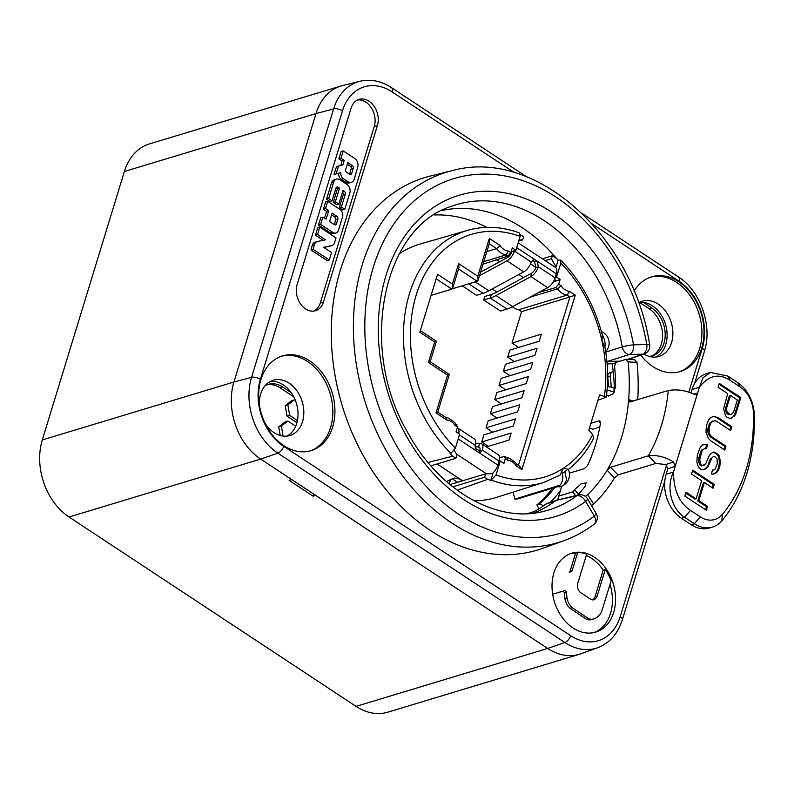 <?xml version="1.0" encoding="UTF-8"?>
<svg xmlns="http://www.w3.org/2000/svg" width="794" height="794" viewBox="0 0 794 794"><rect width="100%" height="100%" fill="white"/><g stroke="black" fill="none" stroke-linecap="round" stroke-linejoin="round"><path stroke-width="1.19" d="M719.017 384.207L739.75 397.893L740.802 397.576L719.275 383.373L718.084 387.254L727.711 393.606L723.612 408.801L725.428 415.451L726.609 417.009L730.014 418.468L734.599 416.056L736.048 413.118L734.996 413.436L733.547 416.374L734.599 416.056M739.75 397.893L734.996 413.436M740.802 397.576L736.048 413.118M733.547 416.374L731.383 418.051L732.435 417.733M731.383 418.051L730.004 418.468M690.502 510.393C679.257 502.949 673.59 490.156 673.491 472.013C665.7 487.635 671.724 509.351 684.577 517.311L690.502 510.393L700.258 516.834A26.381 19.701 -106.8 0 0 722.322 514.413A158.304 118.197 -106.8 0 0 753.417 412.691A26.381 19.701 -106.8 0 0 739.998 386.857L730.242 380.415C718.977 373.011 708.705 375.284 699.415 387.244L692.06 389.467L690.979 393.01M667.962 468.271L666.146 474.236L673.491 472.013L699.415 387.244L703.057 377.686L710.491 372.446L727.77 376.038L730.242 380.415M701.628 480.698L691.554 474.048L692.745 470.157L714.272 484.36L713.081 488.25L704.377 482.504L698.829 500.647L707.533 506.383L706.342 510.274L684.825 496.071L686.006 492.181L696.09 498.831L701.628 480.698M708.476 438.506L710.561 440.67L724.763 450.039L725.954 446.149L711.752 436.779L710.124 434.923L709.141 432.72L709.151 427.281L711.196 422.408L714.471 420.671L716.506 421.237L730.698 430.606L731.889 426.715L717.697 417.346L712.982 416.572L710.352 417.952L708.645 419.947L706.402 425.475L705.995 432.204L708.476 438.506M713.707 469.988L712.595 470.028L711.404 473.909L712.982 474.177L717.568 471.755L719.017 468.817L720.347 462.684L719.185 455.696L717.548 453.831L713.687 452.064L711.057 453.443L709.35 455.438L705.668 463.894L702.382 465.621L701.013 464.718L699.713 459.974L701.628 451.895L702.879 449.603L704.844 448.57L706.422 448.828L707.603 444.938L705.578 444.382L702.69 444.819L700.328 447.141L697.301 455.26L696.884 461.999L697.926 465.8L699.365 468.301L701.658 469.81L703.881 469.73L706.511 468.341L708.218 466.356L711.9 457.9L713.409 456.56L714.987 456.818L717.081 458.972L717.26 463.765L715.027 469.294L712.506 470.306M666.146 474.236A32.981 24.624 73.2 0 0 681.421 518.264L684.577 517.311L694.333 523.752A32.981 24.624 73.2 0 0 712.516 527.067A32.981 24.624 73.2 0 0 721.905 520.725A164.904 123.12 73.2 0 0 754.3 414.766A32.981 24.624 73.2 0 0 737.527 382.48L727.77 376.038M710.491 372.446L706.432 373.676A32.981 24.624 73.2 0 0 692.06 389.467M693.609 394.142L697.598 393.03L675.208 466.257L667.843 468.907L665.858 464.53L655.784 463.458L618.069 474.862L610.437 467.289L607.073 470.187A168.199 125.581 73.2 0 0 608.422 467.904A168.199 125.581 73.2 0 0 628.391 402.578A168.199 125.581 73.2 0 0 628.649 399.581A168.199 125.581 73.2 0 0 628.163 361.935L625.801 359.434L616.184 362.332L614.516 366.054A168.199 125.581 -106.8 0 1 615.638 386.44L613.315 393.675L608.482 396.047L606.566 394.707M712.516 527.067L709.37 528.02A32.981 24.624 73.2 0 1 691.187 524.705L681.421 518.264M697.598 393.03L696.07 394.628L694.194 394.41C685.758 390.33 677.123 389.03 668.29 390.519L629.642 401.972M675.208 466.257L673.53 461.999C665.412 456.858 657.015 454.803 648.321 455.835A168.199 125.581 73.2 0 0 668.29 390.519M630.406 401.963L628.649 399.581L633.294 401.099M634.436 359.613L636.986 362.312A179.742 134.206 -106.8 0 1 637.711 399.759M634.823 359.543L626.287 359.374M561.547 486.791A168.199 125.581 73.2 0 0 562.023 486.057M590.905 423.281L598.924 420.86L600.482 423.172A168.199 125.581 -106.8 0 1 587.51 465.612L584.305 468.668L569.377 473.184M600.343 421.495L598.924 420.86L599.758 420.88M585.228 496.31L587.59 494.652A168.199 125.581 73.2 0 0 607.073 470.187L614.427 477.988A179.742 134.206 -106.8 0 1 593.644 504.091L591.52 505.639M558.827 496.111L572.742 491.903A168.199 125.581 73.2 0 0 574.548 489.65L581.019 483.953L586.18 482.831L585.049 486.474A168.199 125.581 -106.8 0 1 577.546 495.178M512.368 306.812A16.485 12.317 73.2 0 0 518.76 309.729L567.065 295.13L569.506 291.329L575.263 295.12L521.916 469.601L516.16 465.81L516.467 464.123C517.212 463.14 507.148 456.252 506.493 457.632M530.154 297.135L557.557 288.857A16.485 12.317 -106.8 0 0 561.954 293.155A16.485 12.317 -106.8 0 0 567.065 295.13L569.903 297.006L521.598 311.605L518.76 309.729M521.598 311.605L511.991 343.038L518.651 347.435M511.991 343.038L541.389 334.155L539.235 341.212L509.827 350.104L507.674 357.171L514.333 361.568M507.674 357.171L537.072 348.278L534.908 355.345L505.51 364.228L503.346 371.294L510.016 375.691M503.346 371.294L532.754 362.411L530.591 369.468L501.193 378.361L499.029 385.427L505.699 389.824M499.029 385.427L528.437 376.535L526.273 383.601L496.875 392.484L494.712 399.551L501.371 403.948M494.712 399.551L524.109 390.668L521.956 397.725L492.548 406.617L490.394 413.684L497.054 418.081M490.394 413.684L519.792 404.791L517.638 411.858L488.231 420.741L486.077 427.807L492.737 432.204M486.077 427.807L515.475 418.924L513.311 425.981L483.913 434.874L481.75 441.94L488.419 446.337M496.905 292.063L492.23 288.976M468.738 283.825L483.08 293.284L476.509 295.269L462.177 285.81M532.179 260.412L534.58 261.97L537.191 261.157L538.392 266.794A9.895 4.903 123.4 0 1 530.888 276.58L496.022 295.547A41.228 20.416 123.4 0 1 490.255 298.018L506.989 309.065L500.428 311.049L483.685 300.003L484.767 296.47L491.327 294.485A37.1 18.371 -56.6 0 0 496.528 292.261L531.394 273.295A5.776 2.858 -56.6 0 0 535.771 267.588L530.591 263.757M526.601 176.784L391.442 87.608C381.14 80.948 370.649 78.834 359.98 81.276L342.79 85.504A57.714 43.094 73.2 0 0 341.162 85.951L149.52 143.883A57.714 43.094 73.2 0 0 124.37 171.514L42.3 439.945A57.714 43.094 73.2 0 0 69.038 517.003L356.049 706.372L547.681 648.44L291.765 479.596L289.135 480.39L313.054 496.171L313.699 494.067M651.169 356.149A26.381 19.701 73.2 0 0 662.553 334.165A26.381 19.701 73.2 0 0 649.155 308.747L639.458 302.355M293.75 396.841L280.074 387.819A26.381 19.701 73.2 0 0 266.863 384.832M296.867 422.934A3.295 2.461 73.2 0 0 296.003 422.1L287.041 416.185L285.225 405.645L291.795 400.642L294.415 399.848L287.855 404.861L289.661 415.391L297.442 420.522A28.862 21.547 -106.8 0 1 295.715 426.18L287.934 421.038L281.374 426.05L283.101 436.085M280.242 435.509L278.744 426.844L285.314 421.832L287.934 421.038M611.221 387.174A196.237 146.513 73.2 0 0 610.358 376.336A4.943 3.692 -106.8 0 1 612.7 371.761L610.08 372.555A4.943 3.692 73.2 0 0 607.728 377.13A196.237 146.513 -106.8 0 1 608.522 386.718M399.303 253.792A132.32 98.793 -106.8 0 1 420.344 243.957L467.805 230.29A131.675 98.307 73.2 0 0 409.903 292.281A131.675 98.307 73.2 0 0 409.496 293.601A131.675 98.307 73.2 0 0 450.952 453.414L450.138 453.662A131.685 98.317 -106.8 0 0 452.749 456.193L428.045 462.475M491.615 480.231A131.675 98.307 -106.8 0 0 543.999 482.355L496.915 497.262A132.32 98.793 -106.8 0 1 473.949 500.736M556.118 486.414L514.84 499.118L513.113 492.131M514.84 499.118L517.867 498.87L557.269 486.712M599.798 427.043L592.632 429.217L589.505 427.857M486.752 227.342A158.959 118.683 73.2 0 0 434.189 214.976M539.027 508.765L536.813 505.014A159.147 118.822 73.2 0 0 552.604 488.151M542.352 258.775L552.316 255.757L557.021 258.864A131.685 98.317 -106.8 0 1 558.202 260.025L560.584 260.065L560.812 263.181L556.554 277.086L560.147 279.458L553.09 282.188M560.147 279.458L558.698 284.192L555.691 287.627L557.557 288.857L561.04 285.741L558.698 284.192M538.868 292.4L555.691 287.627M496.538 259.787L499.595 261.802M518.839 274.506L523.504 277.582M507.942 256.125L506.076 254.894L508.517 251.083L510.86 252.631L507.942 256.125L483.02 264.144M510.86 252.631L512.309 247.897L515.901 250.269L511.961 251.46L511.346 251.043M508.517 251.083A13.19 9.846 -106.8 0 1 500.051 245.505L496.568 248.621A16.485 12.317 73.2 0 0 500.964 252.919A16.485 12.317 73.2 0 0 506.076 254.894L483.784 261.633M597.961 400.206L606.259 397.208L599.609 394.807L588.811 430.12L592.652 434.596A126.722 94.615 -106.8 0 1 496.061 474.951L500.319 461.046L503.902 463.408L505.351 458.674L504.071 456.461L499.615 457.721M556.147 280.59L554.52 279.508M506.989 309.065A41.228 20.416 -56.6 0 0 512.765 306.593L547.632 287.627A9.895 4.903 -56.6 0 0 555.135 277.84L556.554 277.086M480.569 272.153L507.475 257.514A5.776 2.858 -56.6 0 0 511.852 251.807L511.961 251.46M511.852 251.807L514.581 250.666M456.322 424.949L457.513 427.112L456.074 431.847L459.657 434.219L455.409 448.124L450.952 453.414M515.901 250.269L520.149 236.364L519.484 232.96C501.798 226.459 484.578 225.575 467.805 230.29M435.827 341.4L434.675 342.016L419.837 332.22L437.544 274.297L452.382 284.083L458.644 263.598L477.78 276.223L489.332 238.428L500.051 245.505M455.339 423.748L455.17 425.564L457.513 427.112M457.106 424.909L455.419 423.798M504.071 456.461L505.053 456.53M420.324 330.612L436.452 341.251L430.189 361.736L449.315 374.361L437.762 412.155L445.97 417.565L446.704 419.986L435.995 412.91L447.548 375.125L428.413 362.501L434.675 342.016M437.147 412.304L435.995 412.91M448.699 374.51L447.548 375.125M429.564 361.885L428.413 362.501M431.092 295.388L451.816 289.125L452.719 288.043L452.382 284.083M452.719 288.043L458.982 267.558L458.644 263.598M458.555 268.958L477.214 281.265L478.117 280.183L477.78 276.223M478.117 280.183L489.67 242.388L489.332 238.428M489.243 243.788L496.568 248.621L486.871 251.549M477.214 281.265L452.332 288.788M481.75 441.94L511.157 433.048L508.994 440.114L486.434 446.933M518.432 465.373L569.903 297.006L575.263 295.12M516.408 464.043L519.574 466.128L521.916 469.601M505.153 456.619L506.959 457.801L507.694 460.222L505.351 458.674M457.324 427.748A9.895 4.903 123.4 0 1 457.602 427.906L474.346 438.953A9.895 4.903 -56.6 0 1 475.189 445.305L476.4 450.952L478.693 452.461L480.201 452.421L482.365 450.039L479.745 450.833A5.776 2.858 -56.6 0 0 479.248 447.131A5.776 2.858 -56.6 0 0 478.325 446.883L479.933 443.26A9.895 4.903 123.4 0 1 481.521 443.687L498.255 454.734A9.895 4.903 -56.6 0 1 499.108 461.086L500.319 461.046M498.999 461.443L497.878 465.115A9.895 4.903 -56.6 0 1 492.151 473.69M462.029 480.439L456.818 482.524M457.155 490.176L487.774 479.308L484.608 477.214L485.65 473.81L492.876 473.681L490.801 480.489L496.061 474.951M462.565 480.787A4.119 1.836 17 0 1 462.376 480.668L459.984 479.09L454.337 478.018A68.671 34.003 123.4 0 0 446.585 481.66M452.262 478.842L456.987 481.958M485.65 473.81L450.009 484.588M454.327 450.416L456.957 454.873L455.915 458.277L452.749 456.193M430.904 465.84L455.915 458.277M452.779 486.841L484.608 477.214M450.516 479.626L449.206 483.923M490.801 480.489A131.685 98.317 -106.8 0 1 487.774 479.308M564.782 471.924A12.367 8.039 57 0 1 564.981 472.321L566.598 479.894L563.839 485.084A12.367 12.367 0 0 1 560.683 486.543A12.367 9.23 73.2 0 1 555.899 486.335L559.929 485.253A11.9 7.9 -101.6 0 0 562.341 473.482L567.76 469.423C564.594 467.825 562.638 468.4 561.874 471.15L560.217 475.04L543.999 482.355M563.651 485.203L563.839 485.084A12.367 12.367 0 0 0 568.315 469.482C578.637 461.403 587.094 450.982 593.694 438.228L592.652 434.596M606.259 397.208C608.432 380.912 607.986 364.198 604.909 347.077L602.011 341.102A126.722 94.615 -106.8 0 1 604.442 396.047M604.909 347.047A12.367 8.178 -98.8 0 0 604.641 340.695A12.367 8.178 -98.8 0 0 602.269 334.989L602.011 341.102A126.722 94.615 -106.8 0 0 560.812 263.181M518.174 242.825L555.512 267.459A9.895 4.903 123.4 0 1 556.366 273.811L555.244 277.483M558.202 260.025L556.118 266.834L555.056 267.161M556.118 266.834L551.383 258.814L545.23 260.67M556.366 273.811L534.888 259.638L532.238 260.432L534.58 261.97L535.861 267.231M491.327 294.485L490.255 298.018L483.685 300.003M516.696 247.639L534.888 259.638L533.379 259.678L531.216 262.06A9.895 4.903 -56.6 0 1 523.712 271.846L488.846 290.812A41.228 20.416 -56.6 0 1 483.08 293.284M531.216 262.06L514.472 251.013A9.895 4.903 123.4 0 1 506.969 260.799L523.712 271.846M479.467 275.766L506.969 260.799M518.7 241.078L522.68 239.877L519.048 239.947M520.417 234.716L523.613 236.82L522.68 239.877M552.316 255.757L551.383 258.814M562.341 473.482L561.874 471.15M557.646 499.972L561.686 486.196M536.813 505.014L538.957 504.389A4.943 3.126 49.5 0 1 543.245 505.986M607.281 366.451L607.906 363.841M533.32 513.162A158.304 118.197 -106.8 0 0 555.304 500.935L545.835 504.121A158.562 118.395 -106.8 0 1 534.412 511.435L527.921 513.609M441.841 210.559A158.304 118.197 -106.8 0 1 556.594 258.586M607.102 363.851L612.224 363.761A184.952 138.087 -106.8 0 1 614.447 391.789M545.835 504.121L547.245 503.396M606.884 361.379L619.985 361.191M628.342 359.414L644.212 353.945A8.248 6.322 -109 0 1 642.743 354.213A8.248 5.369 88.9 0 0 646.782 344.566A8.248 0.873 -9.9 0 1 649.651 344.725C633.056 235.61 534.699 147.247 452.004 170.7A193.428 144.419 73.2 0 0 353.38 326.493A193.428 144.419 73.2 0 0 451.846 523.057A193.428 144.419 73.2 0 0 563.859 540.714C574.628 536.823 584.692 531.355 594.041 524.298A8.248 5.29 -127 0 0 594.329 516.13A185.181 138.265 -106.8 0 1 382.976 417.694A185.181 138.265 -106.8 0 1 456.292 177.886A185.181 138.265 -106.8 0 1 646.782 344.566L633.503 344.814A167.713 125.214 73.2 0 0 460.937 194.728A167.713 125.214 73.2 0 0 394.628 411.59A167.713 125.214 73.2 0 0 585.625 501.391A8.248 5.3 -126.7 0 0 576.732 495.764A8.248 6.183 -103.5 0 1 578.449 494.96L556.644 500.23L576.732 495.764A159.465 119.06 -106.8 0 1 544.158 511.227C497.858 523.822 439.36 491.347 407.709 432.502C357.479 347.365 383.403 226.33 451.945 206.162A159.465 119.06 -106.8 0 1 622.248 346.879A8.248 0.844 -10.2 0 1 633.503 344.814C633.86 349.757 632.52 352.973 629.463 354.461A8.248 5.945 -107.7 0 1 622.248 346.879L605.743 352.109M578.449 494.96L578.449 494.96A8.248 8.248 0 0 1 587.481 498.781A8.248 1.707 149.5 0 1 585.625 501.391L594.329 516.13L596.175 513.529L587.481 498.781M452.004 170.7L430.517 175.98A194.59 145.282 73.2 0 0 331.297 332.706A194.59 145.282 73.2 0 0 430.358 530.461A194.59 145.282 73.2 0 0 543.036 548.217L563.859 540.714M297.135 284.659L351.127 108.063A18.143 13.548 73.2 0 1 359.027 99.379A18.143 13.548 73.2 0 1 373.974 106.088A18.143 13.548 73.2 0 1 377.428 125.422L323.436 302.018A18.143 13.548 73.2 0 1 315.536 310.702A18.143 13.548 73.2 0 1 305.531 308.886A18.143 13.548 73.2 0 1 297.135 284.659M640.788 355.126A49.466 36.941 73.2 0 0 680.18 371.562A49.466 36.941 73.2 0 0 701.747 347.881A49.466 36.941 73.2 0 0 692.318 295.15A49.466 36.941 73.2 0 0 651.556 276.858A49.466 36.941 73.2 0 0 634.069 291.2M260.918 379.611A49.466 36.941 73.2 0 0 270.337 432.343A49.466 36.941 73.2 0 0 311.109 450.635A49.466 36.941 73.2 0 0 332.666 426.954A49.466 36.941 73.2 0 0 323.247 374.222A49.466 36.941 73.2 0 0 282.475 355.93A49.466 36.941 73.2 0 0 260.918 379.611M573 627.965A41.228 30.777 73.2 0 0 595.728 632.103A41.228 30.777 73.2 0 0 615.578 598.438A41.228 30.777 73.2 0 0 594.597 557.328A41.228 30.777 73.2 0 0 571.869 553.18A41.228 30.777 73.2 0 0 552.019 586.855A41.228 30.777 73.2 0 0 573 627.965M291.765 479.596L260.67 459.081A57.714 43.094 73.2 0 1 233.932 382.013L316.002 113.582L333.629 108.907A6.6 2.928 17 0 1 342.462 110.832L260.392 379.264A50.191 37.477 -106.8 0 0 283.647 446.288L570.648 635.647A6.6 3.265 123.4 0 1 564.871 642.525A56.791 42.4 73.2 0 0 597.753 647.706C609.653 643.1 617.841 633.811 622.307 619.856A6.6 2.928 -163 0 0 620.203 616.66A50.191 37.477 -106.8 0 1 570.648 635.647M313.054 496.171L315.684 495.377M356.049 706.372A57.714 43.094 73.2 0 0 387.859 712.168L579.501 654.236A57.714 43.094 73.2 0 0 581.099 653.71L597.753 647.706M359.98 81.276A56.791 42.4 73.2 0 0 333.629 108.907L251.559 377.339A56.791 42.4 73.2 0 0 277.86 453.166L564.871 642.525L547.681 648.44A57.714 43.094 73.2 0 0 579.501 654.236M341.162 85.951A57.714 43.094 73.2 0 0 316.002 113.582L124.37 171.514M639.488 302.335A28.862 21.547 -106.8 0 1 643.299 302.365L651.775 307.953A26.381 19.701 73.2 0 1 665.203 334.264A26.381 19.701 73.2 0 1 652.499 355.811A26.381 19.701 73.2 0 1 649.234 356.417M280.074 387.819L282.704 387.025L291.18 392.623A28.862 21.547 -106.8 0 1 295.418 400.513L294.415 399.848M656.023 357.042A28.862 21.547 73.2 0 0 667.029 332.636A28.862 21.547 73.2 0 0 652.43 305.839A28.862 21.547 73.2 0 0 643.299 302.365M291.18 392.623A28.862 21.547 73.2 0 0 283.349 384.911A28.862 21.547 73.2 0 0 270.407 381.408M282.704 387.025A26.381 19.701 73.2 0 0 268.154 384.375A26.381 19.701 73.2 0 0 265.107 385.686M286.942 436.114A28.862 21.547 73.2 0 0 295.715 426.18M297.442 420.522A28.862 21.547 73.2 0 0 295.418 400.513M643.904 354.055A28.862 21.547 -106.8 0 0 658.99 356.437A28.862 21.547 -106.8 0 0 671.565 342.621A28.862 21.547 73.2 0 0 658.206 304.092A28.862 21.547 73.2 0 0 642.296 301.194A28.862 21.547 73.2 0 0 638.565 302.851M679.128 371.86A49.466 36.941 73.2 0 0 699.643 348.516A49.466 36.941 73.2 0 0 690.631 296.37A49.466 36.941 73.2 0 0 650.514 277.195M264.849 422.884A28.862 21.547 73.2 0 0 274.009 432.611A28.862 21.547 -106.8 0 0 289.919 435.509A28.862 21.547 -106.8 0 0 302.494 421.693A28.862 21.547 -106.8 0 0 289.125 383.165A28.862 21.547 -106.8 0 0 273.215 380.266A28.862 21.547 -106.8 0 0 260.64 394.082A28.862 21.547 73.2 0 0 259.34 404.662M281.433 356.268A49.466 36.941 -106.8 0 1 321.55 375.443A49.466 36.941 -106.8 0 1 330.572 427.589A49.466 36.941 -106.8 0 1 310.047 450.932M285.225 405.645L287.855 404.861M287.041 416.185L289.661 415.391M278.744 426.844L281.374 426.05M612.224 363.761L615.38 362.878M357.489 99.984A18.143 13.548 -106.8 0 1 371.423 107.924A18.143 13.548 -106.8 0 1 374.282 126.375L377.428 125.422M313.918 311.049A18.143 13.548 -106.8 0 0 320.29 302.971L374.282 126.375M315.367 242.13A6.372 4.754 73.2 0 0 315.049 242.21A6.372 4.754 73.2 0 0 312.211 245.485L311.02 249.971L313.124 249.336L314.315 244.85A6.372 4.754 -106.8 0 1 317.153 241.575A6.372 4.754 -106.8 0 1 317.461 241.495L325.48 239.838L317.59 234.528L315.486 235.163L317.65 227.749L319.754 227.114L336.031 237.962L334.621 242.567A6.372 4.754 -106.8 0 1 331.842 245.614A6.372 4.754 -106.8 0 1 331.505 245.703L323.535 247.281L331.574 252.591L329.321 259.946L327.217 260.581L311.02 249.971M323.783 247.45L329.411 246.339A6.372 4.754 73.2 0 0 329.748 246.249A6.372 4.754 73.2 0 0 330.076 246.13M323.148 240.324L315.486 235.163M340.815 165.41L342.095 160.964L338.879 158.889L341.112 151.545L343.216 150.91L340.983 158.254L344.199 160.328L342.095 160.964M334.006 174.501L336.448 166.71L338.552 166.075L336.11 173.866L334.006 174.501L338.671 173.241A5.31 3.96 73.2 0 0 341.341 179.355L345.827 182.302A6.372 4.754 73.2 0 0 349.33 182.938L351.424 182.302A6.372 4.754 -106.8 0 1 347.921 181.667L345.827 182.302M324.538 218.152L326.592 211.403L323.406 209.179L325.619 201.994L327.724 201.368L325.51 208.544L328.696 210.767L326.592 211.403M318.503 225.049L320.736 217.804L322.84 217.169L320.607 224.414L332.855 232.424L330.751 233.059L318.503 225.049L320.607 224.414M330.751 233.059A5.657 4.228 73.2 0 0 333.857 233.625L335.961 232.989A5.657 4.228 -106.8 0 1 332.855 232.424M336.428 179.116A6.372 4.754 -106.8 0 0 333.669 182.144L328.637 198.589L332.061 200.842L329.957 201.478L326.533 199.225L331.564 182.779A6.372 4.754 73.2 0 1 334.334 179.752L336.428 179.116A6.372 4.754 -106.8 0 1 339.951 179.762L346.909 184.367A6.372 4.754 -106.8 0 1 349.866 192.813L344.834 209.279L342.74 209.914L339.286 207.631L343.216 194.798A2.124 1.588 -106.8 0 0 342.512 192.237M336.08 187.85A2.481 1.846 -106.8 0 1 336.259 187.96L337.44 188.744L333.252 202.44L336.775 204.763L338.879 204.127L343.058 190.451L344.388 191.404L342.601 191.94M317.59 234.528L319.754 227.114M329.321 259.946L313.124 249.336M344.199 160.328L342.909 164.805L338.552 166.075M340.983 158.254L338.879 158.889M351.424 182.302A6.372 4.754 -106.8 0 0 354.223 179.176L357.776 166.998A6.372 4.754 -106.8 0 0 354.809 158.572L343.216 150.91M338.671 173.241L340.775 172.606A5.31 3.96 -106.8 0 0 343.435 178.719L347.921 181.667M340.775 172.606L336.11 173.866M352.486 165.748A1.767 1.32 73.2 0 1 353.29 168.1L351.613 173.678A1.767 1.32 73.2 0 1 349.886 174.372L346.69 172.348A2.124 1.588 73.2 0 1 345.688 169.479L347.841 162.641L352.486 165.748L350.382 166.383L347.306 164.328M350.382 166.383A1.767 1.32 -106.8 0 1 351.196 168.735L349.558 174.164M328.696 210.767L326.165 219.084L322.84 217.169M325.51 208.544L323.406 209.179M335.961 232.989A5.657 4.228 -106.8 0 0 338.423 230.29L342.542 216.96A5.657 4.228 -106.8 0 0 339.911 209.388L327.724 201.368M336.874 216.335A2.124 1.588 73.2 0 1 337.837 219.144L336.428 223.858A2.124 1.588 73.2 0 1 335.495 224.881A2.124 1.588 73.2 0 1 334.334 224.672L329.57 221.546L332.091 213.09L336.874 216.335L334.77 216.97L331.574 214.797M334.77 216.97A2.124 1.588 -106.8 0 1 335.743 219.779L334.324 224.494A2.124 1.588 -106.8 0 1 334.274 224.642M326.533 199.225L328.637 198.589M343.216 194.798L345.311 194.163L341.39 206.996L339.286 207.631M341.39 206.996L344.834 209.279M345.311 194.163A2.124 1.588 73.2 0 0 344.388 191.404M332.061 200.842L335.912 188.247A2.481 1.846 73.2 0 1 336.984 187.076A2.481 1.846 73.2 0 1 338.363 187.324L339.534 188.109L335.346 201.805L333.252 202.44M335.346 201.805L338.879 204.127M339.534 188.109L337.44 188.744M586.29 555.472A41.228 30.777 -106.8 0 1 591.451 558.281A41.228 30.777 -106.8 0 1 603.192 570.102L605.296 569.467A41.228 30.777 -106.8 0 1 611.112 580.791L602.051 610.258A17.041 12.724 -106.8 0 1 598.875 615.658A25.229 18.838 -106.8 0 1 595.371 618.308A13.429 10.024 -106.8 0 1 593.932 618.913A13.429 10.024 -106.8 0 1 588.493 618.595L572.087 607.618A13.17 9.836 -106.8 0 1 567.035 597.882A54.071 40.375 -106.8 0 1 566.43 592.532A1.796 1.35 73.2 0 0 564.524 590.686L552.654 594.17M610.01 584.364A41.228 30.777 -106.8 0 1 594.14 632.53M570.31 553.716A41.228 30.777 -106.8 0 1 575.581 553.14L570.013 571.432A1.796 1.35 -106.8 0 1 569.229 572.295L571.333 571.66A1.796 1.35 73.2 0 0 572.117 570.797L577.685 552.505A41.228 30.777 -106.8 0 1 586.687 554.162L577.744 583.401A7.206 5.379 73.2 0 0 578.498 590.071A6.739 5.032 73.2 0 0 581.099 592.949L590.518 599.162A6.015 4.496 73.2 0 0 593.833 599.758A6.015 4.496 73.2 0 0 595.024 599.123A9.657 7.215 73.2 0 0 597.207 595.867L595.113 596.502L603.192 570.102M605.296 569.467L597.207 595.867M552.654 594.19L562.43 591.322A1.796 1.35 -106.8 0 1 564.326 593.168A54.071 40.375 73.2 0 0 564.931 598.517A13.17 9.836 73.2 0 0 569.993 608.254L572.087 607.618M593.932 618.913L591.828 619.548A13.429 10.024 73.2 0 1 586.399 619.231L569.993 608.254M575.581 553.14L577.685 552.505M570.013 571.432L572.117 570.797M595.113 596.502A9.657 7.215 -106.8 0 1 592.919 599.758A6.015 4.496 -106.8 0 1 592.731 599.907M586.399 619.231L588.493 618.595M479.745 450.833L475.1 448.193M481.521 443.687A9.895 4.903 123.4 0 1 482.365 450.039L499.108 461.086M474.971 446.923L478.325 446.883L479.844 447.885M479.933 443.26L475.636 443.32M479.626 451.171L478.792 452.481M457.602 427.906A9.895 4.903 123.4 0 1 458.644 433.554M607.311 386.509L613.98 387.641A179.742 134.206 -106.8 0 1 614.04 391.908L607.043 390.102M614.06 392.544L614.04 391.908M575.6 495.645L572.742 491.903M614.427 477.988L618.069 474.862M610.437 467.289L648.321 455.835L655.784 463.458M673.53 461.999L665.858 464.53M692.487 471.001L713.22 484.677L714.272 484.36M713.22 484.677L712.287 487.724M698.829 500.647L697.787 500.964L703.325 482.821L704.377 482.504M697.787 500.964L706.481 506.701L707.533 506.383M706.481 506.701L705.558 509.748M685.748 493.024L695.038 499.148L696.09 498.831M712.407 416.87L715.205 416.493M714.153 416.8L717.697 417.346M716.645 417.664L730.837 427.033L731.889 426.715M730.837 427.033L729.914 430.08M711.196 422.408L712.704 421.068M710.144 422.726L708.893 425.008L709.945 424.691M708.893 425.008L708.099 427.599L709.151 427.281M708.099 427.599L707.772 430.497L708.824 430.179M707.772 430.497L708.089 433.038L709.141 432.72M708.089 433.038L709.072 435.241L710.124 434.923M709.072 435.241L710.699 437.097L711.752 436.779M710.699 437.097L724.902 446.466L725.954 446.149M724.902 446.466L723.969 449.513M725.647 408.037L729.408 395.73L730.45 395.412L726.689 407.719L725.647 408.037L726.024 412.185L727.205 413.734L728.574 414.647L731.195 414.587L728.574 414.647M725.508 410.28L726.56 409.962L726.689 407.719M731.195 414.587L733.557 412.255L737.328 399.948L730.45 395.412M726.56 409.962L727.076 411.868L729.626 414.329M728.247 413.416L727.205 413.734M727.076 411.868L726.024 412.185M711.9 457.9L713.409 456.56M710.848 458.207L709.796 459.855L710.848 459.537M709.796 459.855L708.615 463.736L709.657 463.418M708.615 463.736L707.166 466.673L708.218 466.356M707.166 466.673L705.459 468.659L706.511 468.341M705.459 468.659L703.395 469.75M702.501 445.007L705.578 444.382M704.526 444.7L707.603 444.938M706.561 445.255L705.509 448.679M702.879 449.603L704.844 448.57M701.827 449.92L700.576 452.213L701.628 451.895M700.576 452.213L698.998 457.394L700.04 457.076M698.998 457.394L698.66 460.282L699.713 459.974M698.66 460.282L698.978 462.833L700.03 462.515M698.978 462.833L699.961 465.036L701.013 464.718M699.961 465.036L701.33 465.939L702.382 465.621M701.33 465.939L704.159 465.234M712.933 452.461L715.712 452.63M714.669 452.947L716.496 454.148L717.548 453.831M716.496 454.148L718.133 456.014L719.185 455.696M718.133 456.014L719.166 459.805L720.218 459.488M719.166 459.805L719.295 463.001L720.347 462.684M719.295 463.001L718.957 465.899L720.009 465.582M718.957 465.899L717.975 469.135L719.017 468.817M717.975 469.135L716.525 472.073L717.568 471.755M716.525 472.073L714.352 473.76L715.404 473.442M714.352 473.76L712.982 474.177M691.187 524.705L694.333 523.752L700.258 516.834M721.905 520.725L722.322 514.413M754.3 414.766L753.417 412.691M737.527 382.48L739.998 386.857M628.163 361.935L636.986 362.312M507.694 460.222A13.19 9.846 -106.8 0 1 516.16 465.81M569.506 291.329A13.19 9.846 -106.8 0 1 561.04 285.741M455.409 448.124A126.722 94.615 -106.8 0 1 416.602 293.76A126.722 94.615 -106.8 0 1 520.149 236.364M446.704 419.986A13.19 9.846 -106.8 0 1 455.17 425.564M436.164 278.803L451.816 289.125M478.693 452.461L497.878 465.115M476.4 450.952L458.207 438.943M486.414 473.8L456.451 454.029M437.077 463.974L459.984 479.09M535.771 267.588L538.392 266.794L555.135 277.84M531.394 273.295L530.888 276.58L547.632 287.627M496.022 295.547L512.765 306.593M475.259 281.85L488.846 290.812M538.957 504.389A159.177 118.842 73.2 0 0 554.788 487.476M550.212 502.394A164.12 122.544 73.2 0 0 560.495 490.662M606.904 361.607L629.463 354.461L642.743 354.213L627.677 359.404M342.462 110.832A50.191 37.477 -106.8 0 1 392.008 91.846L514.393 172.596M694.512 383.701L704.377 351.424C712.744 325.987 700.556 290.852 678.443 276.967A6.6 3.265 123.4 0 1 679.019 281.205L592.255 223.968M679.019 281.205A50.191 37.477 -106.8 0 1 702.273 348.229L688.815 392.236M620.203 616.66L666.593 464.937M704.377 351.424A6.6 2.928 -163 0 0 702.273 348.229M391.442 87.608A6.6 3.265 123.4 0 1 392.008 91.846M42.3 439.945L233.932 382.013L251.559 377.339A6.6 2.928 17 0 1 260.392 379.264M69.038 517.003L260.67 459.081L277.86 453.166A6.6 3.265 -56.6 0 0 283.647 446.288M649.155 308.747L651.775 307.953M296.003 422.1L297.184 421.743M610.358 376.336L607.728 377.13M320.29 302.971L323.436 302.018M314.315 244.85L312.211 245.485M331.505 245.703L329.411 246.339M343.435 178.719L341.341 179.355M353.29 168.1L351.196 168.735M351.613 173.678L349.707 174.253M337.837 219.144L335.743 219.779M336.428 223.858L334.324 224.494M333.669 182.144L331.564 182.779M338.363 187.324L336.259 187.96M562.43 591.322L564.524 590.686M569.229 572.295L571.333 571.66M595.024 599.123L592.919 599.758M564.326 593.168L566.43 592.532M564.931 598.517L567.035 597.882M475.189 445.305L459.438 434.913M574.548 489.65L578.459 494.205M593.644 504.091L587.59 494.652M455.478 423.877C456.222 422.904 446.159 416.016 445.503 417.396M602.269 334.989C594.448 305.323 580.553 280.351 560.584 260.065M527.762 513.619L534.63 511.326M622.307 619.856L664.836 480.747M678.443 276.967L582.091 213.397M547.135 503.436L556.614 500.24M315.049 242.21L317.153 241.575M329.748 246.249L331.842 245.614M594.041 524.298A8.248 8.248 0 0 0 596.175 513.529M644.212 353.945A8.248 8.248 0 0 0 649.651 344.725M605.673 351.653A12.367 12.367 0 0 0 601.366 331.594"/></g></svg>
